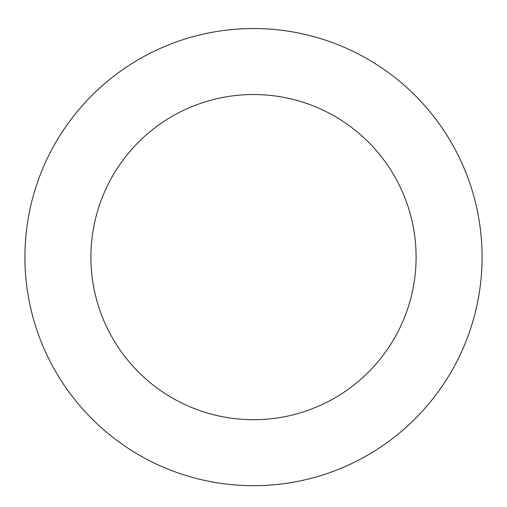 <?xml version="1.0" encoding="UTF-8"?>
<svg xmlns="http://www.w3.org/2000/svg" width="507" height="507" viewBox="0 0 507 507"><rect width="100%" height="100%" fill="white"/><g stroke="black" fill="none" stroke-linecap="round" stroke-linejoin="round"><path stroke-width="0.76" d="M337.421 44.496A228.587 228.587 0 0 0 27.403 290.758A228.587 228.587 0 0 0 395.682 436.109A228.587 228.587 0 0 0 337.421 44.496M313.193 105.874A162.601 162.601 0 0 0 92.673 281.049A162.601 162.601 0 0 0 354.634 384.439A162.601 162.601 0 0 0 313.193 105.874"/></g></svg>
